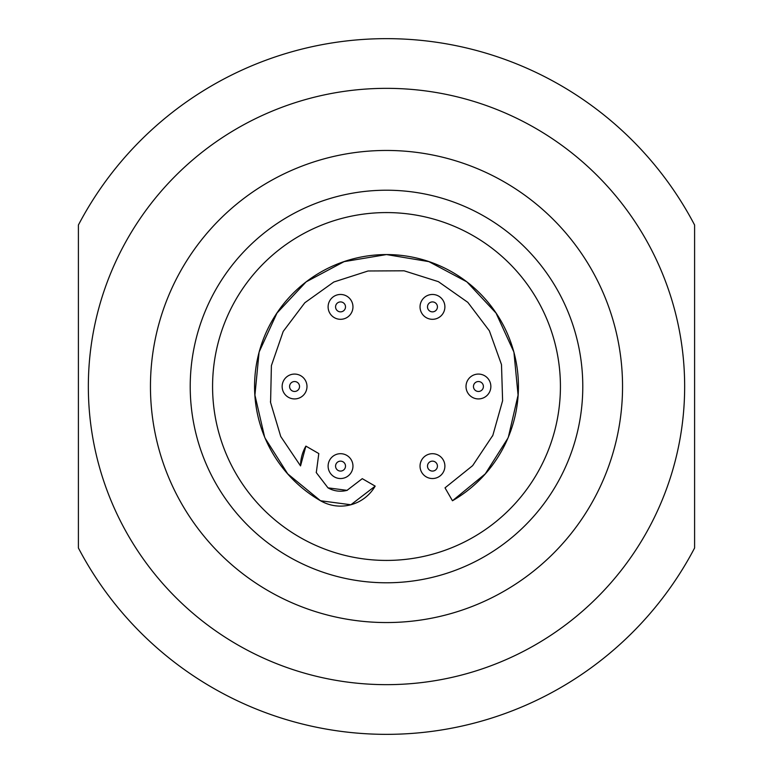 <?xml version="1.0" encoding="UTF-8"?>
<svg xmlns="http://www.w3.org/2000/svg" width="773" height="773" viewBox="0 0 773 773"><rect width="100%" height="100%" fill="white"/><g stroke="black" fill="none" stroke-linecap="round" stroke-linejoin="round"><path stroke-width="1.16" d="M212.575 386.5A173.925 173.925 0 0 0 386.5 560.425A173.925 173.925 0 0 0 560.425 386.5A173.925 173.925 0 0 0 386.5 212.575A173.925 173.925 0 0 0 212.575 386.5M375.176 486.12L375.147 486.169A40.003 40.003 0 0 0 375.176 486.12L362.266 478.661A25.094 25.094 0 0 1 362.257 478.68L347.029 490.353A25.094 25.094 0 0 1 327.984 487.85L316.292 472.612A25.094 25.094 0 0 1 316.196 472.245M347.386 490.256A25.094 25.094 0 0 1 347.029 490.353L327.984 487.85M300.533 465.906A40.003 40.003 0 0 1 305.712 446.417A40.003 40.003 0 0 1 305.895 446.118L300.533 465.906L280.734 436.484L270.579 402.52L271.4 365.619L283.131 331.636A117.023 117.023 0 0 1 283.324 331.269L304.804 302.774L333.81 282.01L368.074 270.985L404.076 270.801L438.397 281.662L467.839 302.369L489.377 330.815L501.416 364.392A117.023 117.023 0 0 1 501.503 364.808L502.605 400.733L492.855 435.325A117.023 117.023 0 0 1 492.459 436.175M270.569 402.472A117.023 117.023 0 0 1 270.444 401.545M445.064 487.821A117.023 117.023 0 0 1 445.016 487.85L452.466 500.759A131.932 131.932 0 0 0 507.88 438.214L485.27 473.878L452.466 500.759M265.12 438.214L287.73 473.878L320.534 500.759L350.884 504.759L375.147 486.169A40.003 40.003 0 0 1 320.534 500.759A131.932 131.932 0 0 1 320.399 500.682A131.932 131.932 0 0 1 265.12 438.214L264.608 436.987A131.932 131.932 0 0 1 259.061 352.353L259.206 351.831A131.932 131.932 0 0 1 259.206 351.821A131.932 131.932 0 0 1 306.069 281.913L306.185 281.826A131.932 131.932 0 0 1 466.815 281.826L466.931 281.913A131.932 131.932 0 0 1 513.794 351.821A131.932 131.932 0 0 1 513.794 351.831L513.939 352.353A131.932 131.932 0 0 1 508.392 436.987L507.88 438.204M386.5 622.545A236.045 236.045 0 0 1 150.455 386.5A236.045 236.045 0 0 1 386.5 150.455A236.045 236.045 0 0 1 622.545 386.5A236.045 236.045 0 0 1 386.5 622.545A236.045 236.045 0 0 0 622.545 386.5A236.045 236.045 0 0 0 386.5 150.455M386.5 684.656A298.156 298.156 0 0 1 88.344 386.5A298.156 298.156 0 0 1 386.5 88.344A298.156 298.156 0 0 1 684.656 386.5A298.156 298.156 0 0 1 386.5 684.656M386.5 734.35A347.85 347.85 0 0 1 78.402 547.98L78.402 225.02A347.85 347.85 0 0 1 694.598 225.02L694.598 547.98A347.85 347.85 0 0 1 386.5 734.35M352.961 466.119A12.426 12.426 0 0 0 340.535 453.693A12.426 12.426 0 0 0 328.11 466.119A12.426 12.426 0 0 0 340.535 478.535A12.426 12.426 0 0 0 352.961 466.119A12.426 12.426 0 0 0 340.535 453.693A12.426 12.426 0 0 0 328.11 466.119M444.89 466.119A12.426 12.426 0 0 0 432.465 453.693A12.426 12.426 0 0 0 420.039 466.119A12.426 12.426 0 0 0 432.465 478.535A12.426 12.426 0 0 0 444.89 466.119M490.855 386.5A12.426 12.426 0 0 0 478.429 374.074A12.426 12.426 0 0 0 466.013 386.5A12.426 12.426 0 0 0 478.429 398.926A12.426 12.426 0 0 0 490.855 386.5M444.89 306.881A12.426 12.426 0 0 0 432.465 294.465A12.426 12.426 0 0 0 420.039 306.881A12.426 12.426 0 0 0 432.465 319.307A12.426 12.426 0 0 0 444.89 306.881M352.961 306.881A12.426 12.426 0 0 0 340.535 294.465A12.426 12.426 0 0 0 328.11 306.881A12.426 12.426 0 0 0 340.535 319.307A12.426 12.426 0 0 0 352.961 306.881M306.987 386.5A12.426 12.426 0 0 0 294.571 374.074A12.426 12.426 0 0 0 282.145 386.5A12.426 12.426 0 0 0 294.571 398.926A12.426 12.426 0 0 0 306.987 386.5M264.608 436.987L254.926 395.129L259.061 352.353M259.206 351.821L276.966 313.075L306.069 281.913M306.185 281.826L344.111 261.632L386.5 254.568L428.889 261.632L466.815 281.826M466.931 281.913L496.034 313.075L513.794 351.831M513.939 352.353L518.074 395.129L508.392 436.987M492.855 435.325L472.651 465.636L445.016 487.85M316.292 472.612L318.805 453.567L305.895 446.118M386.5 582.784A196.284 196.284 0 0 1 190.216 386.5A196.284 196.284 0 0 1 386.5 190.216A196.284 196.284 0 0 1 582.784 386.5A196.284 196.284 0 0 1 386.5 582.784M345.502 466.119A4.967 4.967 0 0 0 340.535 461.143A4.967 4.967 0 0 0 335.569 466.119A4.967 4.967 0 0 0 340.535 471.086A4.967 4.967 0 0 0 345.502 466.119M437.431 466.119A4.967 4.967 0 0 0 432.465 461.143A4.967 4.967 0 0 0 427.498 466.119A4.967 4.967 0 0 0 432.465 471.086A4.967 4.967 0 0 0 437.431 466.119M483.405 386.5A4.967 4.967 0 0 0 478.429 381.533A4.967 4.967 0 0 0 473.463 386.5A4.967 4.967 0 0 0 478.429 391.467A4.967 4.967 0 0 0 483.405 386.5M437.431 306.881A4.967 4.967 0 0 0 432.465 301.914A4.967 4.967 0 0 0 427.498 306.881A4.967 4.967 0 0 0 432.465 311.857A4.967 4.967 0 0 0 437.431 306.881M345.502 306.881A4.967 4.967 0 0 0 340.535 301.914A4.967 4.967 0 0 0 335.569 306.881A4.967 4.967 0 0 0 340.535 311.857A4.967 4.967 0 0 0 345.502 306.881M299.538 386.5A4.967 4.967 0 0 0 294.571 381.533A4.967 4.967 0 0 0 289.595 386.5A4.967 4.967 0 0 0 294.571 391.467A4.967 4.967 0 0 0 299.538 386.5"/></g></svg>
